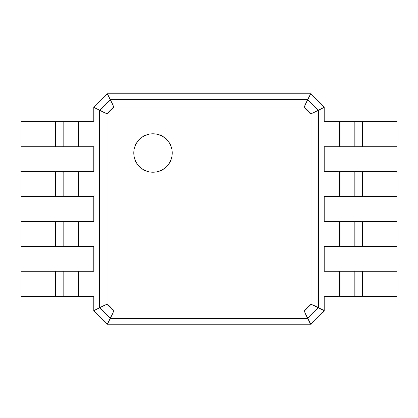 <?xml version="1.0" encoding="UTF-8"?>
<svg xmlns="http://www.w3.org/2000/svg" width="418" height="418" viewBox="0 0 418 418"><rect width="100%" height="100%" fill="white"/><g stroke="black" fill="none" stroke-linecap="round" stroke-linejoin="round"><path stroke-width="0.63" d="M362.552 221.284L362.552 246.62L397.1 246.62L397.1 221.284L324.164 221.284L324.164 196.716L397.1 196.716L397.1 171.38L324.164 171.38L324.164 146.812L397.1 146.812L397.1 121.476L324.164 121.476L324.164 107.274L318.406 110.153L318.406 307.847L311.07 304.179L304.179 311.07L113.821 311.07L106.93 304.179L106.93 113.821L113.821 106.93L304.179 106.93L311.07 113.821L311.07 304.179M362.552 246.62L324.164 246.62L324.164 271.188L339.52 271.188L339.52 296.524L324.164 296.524L324.164 310.726L310.726 324.164L107.274 324.164L93.836 310.726L93.836 296.524L78.479 296.524L78.479 271.188L93.836 271.188L93.836 246.62L78.479 246.62L78.479 221.284L93.836 221.284L93.836 196.716L78.479 196.716L78.479 171.38L93.836 171.38L93.836 146.812L78.479 146.812L78.479 121.476L93.836 121.476L93.836 107.274L107.274 93.836L310.726 93.836L324.164 107.274M354.872 221.284L354.872 246.62M310.726 93.836L307.847 99.594L318.406 110.153L311.07 113.821M362.552 271.188L362.552 296.524L397.1 296.524L397.1 271.188L339.52 271.188M362.552 296.524L339.52 296.524M324.164 310.726L318.406 307.847L307.847 318.406L304.179 311.07M354.872 171.38L354.872 196.716M310.726 324.164L307.847 318.406L110.153 318.406L99.594 307.847L99.594 110.153L110.153 99.594L307.847 99.594L304.179 106.93M152.993 172.19A19.191 19.191 0 0 0 169.619 143.4A19.191 19.191 0 0 0 136.373 143.4A19.191 19.191 0 0 0 152.993 172.19M354.872 271.188L354.872 296.524M354.872 121.476L354.872 146.812M107.274 93.836L113.821 106.93M93.836 107.274L106.93 113.821M93.836 310.726L106.93 304.179M107.274 324.164L113.821 311.07M55.448 296.524L55.448 271.188L20.9 271.188L20.9 296.524L78.479 296.524M78.479 146.812L20.9 146.812L20.9 121.476L78.479 121.476M55.448 271.188L78.479 271.188M55.448 246.62L55.448 221.284L20.9 221.284L20.9 246.62L78.479 246.62M78.479 196.716L20.9 196.716L20.9 171.38L78.479 171.38M55.448 221.284L78.479 221.284M63.128 296.524L63.128 271.188M63.128 146.812L63.128 121.476L63.128 146.812M63.128 246.62L63.128 221.284M63.128 196.716L63.128 171.38L63.128 196.716M339.52 221.284L339.52 246.62M339.52 171.38L339.52 196.716M362.552 171.38L362.552 196.716M339.52 121.476L339.52 146.812M362.552 121.476L362.552 146.812M55.448 146.812L55.448 121.476M55.448 196.716L55.448 171.38"/></g></svg>
